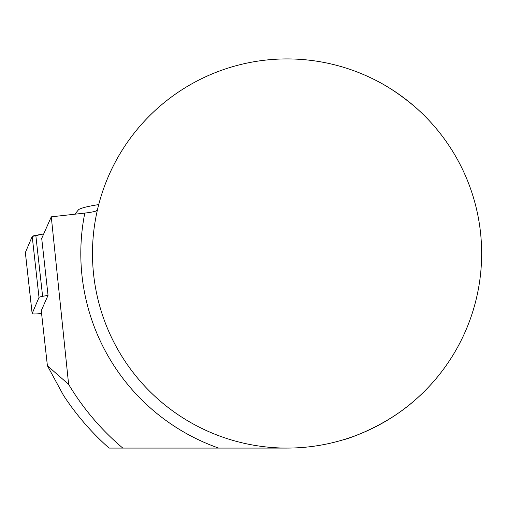 <?xml version="1.0" encoding="UTF-8"?>
<svg xmlns="http://www.w3.org/2000/svg" width="507" height="507" viewBox="0 0 507 507"><rect width="100%" height="100%" fill="white"/><g stroke="black" fill="none" stroke-linecap="round" stroke-linejoin="round"><path stroke-width="0.76" d="M47.398 365.737L68.622 384.363A254.641 254.641 0 0 0 122.808 448.087L109.075 448.087C91.545 432.56 76.361 415.005 63.521 395.422L47.398 365.737L41.263 310.645L48.045 295.34L42.607 296.335A7.725 0.894 173.6 0 0 39.007 297.444L32.15 313.529A7.725 0.894 173.6 0 0 32.144 313.592A7.725 0.894 173.6 0 0 41.568 313.415M25.375 252.657A7.725 0.894 -6.4 0 1 25.35 252.6A7.725 0.894 -6.4 0 1 25.363 252.543L32.214 236.458A7.725 0.894 -6.4 0 1 35.813 235.349L43.716 233.898L32.214 236.458L25.363 252.543L32.15 313.529M68.622 384.363L51.283 216.831L84.802 213.092A206.26 206.26 0 0 0 218.656 448.087L122.808 448.087M48.045 295.34L41.707 238.436L51.283 216.831M341.243 440.393L343.822 439.626C342.916 440.272 382.943 428.599 414.872 400.226M481.65 253.5A194.587 194.587 0 0 1 189.77 422.014A194.587 194.587 0 0 1 189.77 84.986A194.587 194.587 0 0 1 481.65 253.5M414.872 106.774C400.169 94.416 385.84 84.948 371.885 78.376M287.063 448.087L218.656 448.087M97.509 209.556L96.286 210.969C93.865 211.78 90.037 212.49 84.802 213.092M98.726 204.594A31.472 3.638 173.6 0 0 78.408 209.879L74.909 214.195M39.007 297.444L32.214 236.458M35.813 235.349L42.607 296.335M32.144 313.592L25.35 252.6"/></g></svg>
